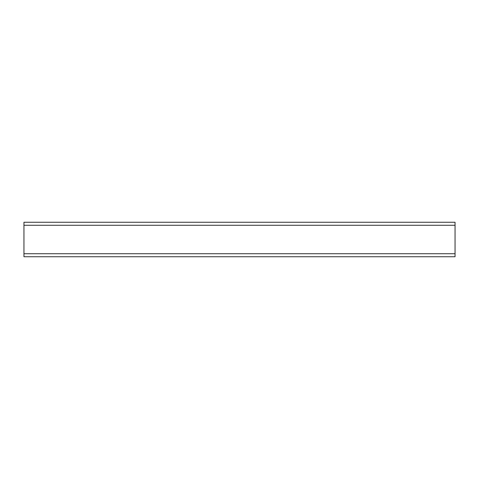 <?xml version="1.0" encoding="UTF-8"?>
<svg xmlns="http://www.w3.org/2000/svg" width="479" height="479" viewBox="0 0 479 479"><rect width="100%" height="100%" fill="white"/><g stroke="black" fill="none" stroke-linecap="round" stroke-linejoin="round"><path stroke-width="0.72" d="M455.05 253.726L455.05 222.256L23.95 222.256L23.95 256.744L455.05 256.744L455.05 253.726L23.95 253.726M455.05 225.274L23.95 225.274"/></g></svg>
